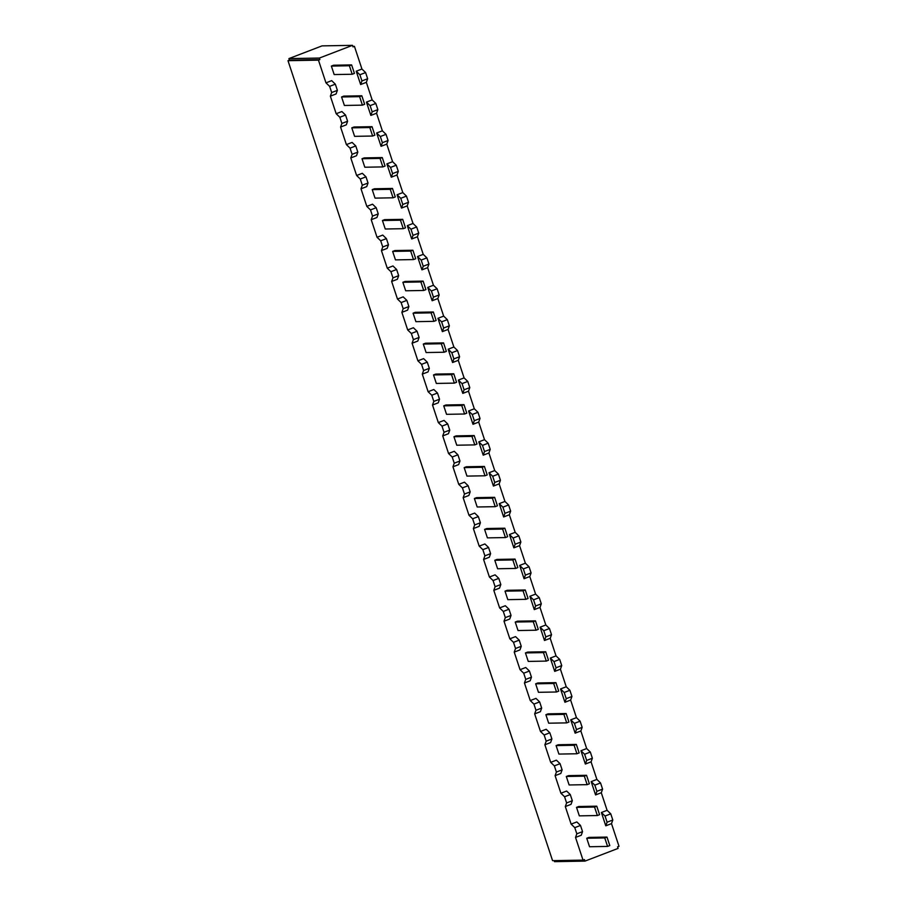 <?xml version="1.0" encoding="UTF-8"?>
<svg xmlns="http://www.w3.org/2000/svg" width="907" height="907" viewBox="0 0 907 907"><rect width="100%" height="100%" fill="white"/><g stroke="black" fill="none" stroke-linecap="round" stroke-linejoin="round"><path stroke-width="1.36" d="M554.166 860.63L554.506 861.65L584.97 861.117L618.086 848.408L617.576 846.866L619.005 846.31L611.499 823.624L612.803 820.019L610.762 813.84L607.1 810.314L601.284 792.741L602.588 789.135L600.547 782.956L596.885 779.43L591.069 761.857L592.373 758.241L590.332 752.062L586.67 748.547L580.854 730.963L582.158 727.357L580.117 721.178L576.455 717.652L570.639 700.079L571.943 696.474L569.902 690.295L566.24 686.769L560.424 669.196L561.728 665.579L559.687 659.4L556.025 655.886L550.209 638.301L551.513 634.696L549.472 628.517L545.81 624.991L539.994 607.418L541.298 603.813L539.257 597.634L535.595 594.108L529.779 576.535L531.083 572.918L529.042 566.75L525.38 563.224L519.564 545.651L520.867 542.035L518.827 535.856L515.165 532.341L509.349 514.757L510.652 511.151L508.612 504.972L504.95 501.446L499.133 483.873L500.437 480.268L498.397 474.089L494.734 470.563L488.918 452.99L490.222 449.373L488.181 443.194L484.519 439.68L478.703 422.095L480.007 418.49L477.966 412.311L474.304 408.785L468.488 391.212L469.792 387.606L467.751 381.428L464.089 377.902L458.273 360.328L459.577 356.712L457.536 350.533L453.874 347.018L448.058 329.434L449.362 325.828L447.321 319.649L443.659 316.124L437.843 298.55L439.158 294.945L437.106 288.766L433.444 285.24L427.628 267.667L428.943 264.05L426.891 257.883L423.229 254.357L417.413 236.784L418.728 233.167L416.676 226.988L413.014 223.473L407.198 205.889L408.513 202.284L406.461 196.105L402.799 192.579L396.983 175.006L398.298 171.389L396.246 165.221L392.584 161.695L386.767 144.122L388.083 140.506L386.031 134.327L382.369 130.812L376.552 113.228L377.868 109.622L375.815 103.443L372.153 99.917L366.337 82.344L367.652 78.739L365.6 72.56L361.938 69.034L354.433 46.348L353.004 46.892L352.494 45.35L319.377 58.059L319.888 59.601L318.459 60.145L325.964 82.843L331.679 80.644L335.341 84.17L329.638 86.358L325.964 82.843M352.834 46.37L354.433 46.348M601.386 812.513L605.785 825.823L607.089 822.207L605.048 816.028L601.386 812.513L607.1 810.314M611.499 823.624L605.785 825.823M584.97 861.117L584.459 859.575L583.031 860.119L575.526 837.433L581.24 835.245L582.543 831.628L580.503 825.449L576.829 821.935L571.127 824.123L565.31 806.55L571.025 804.35L572.328 800.745L570.288 794.566L566.614 791.04L560.911 793.24L555.095 775.655L560.809 773.467L562.113 769.862L560.072 763.683L556.399 760.157L550.696 762.345L544.88 744.772L550.594 742.584L551.898 738.967L549.857 732.788L546.184 729.273L540.481 731.461L534.665 713.888L540.379 711.689L541.683 708.084L539.642 701.905L535.969 698.379L530.266 700.578L524.45 682.994L530.164 680.806L531.468 677.2L529.427 671.021L525.754 667.495L520.051 669.683L514.235 652.11L519.949 649.922L521.253 646.306L519.212 640.127L515.539 636.612L509.836 638.8L504.02 621.227L509.734 619.028L511.038 615.422L508.997 609.243L505.324 605.717L499.621 607.917L493.805 590.332L499.519 588.144L500.823 584.539L498.782 578.36L495.109 574.834L489.406 577.022L483.59 559.449L489.304 557.261L490.608 553.644L488.567 547.477L484.894 543.951L479.191 546.139L473.375 528.566L479.089 526.377L480.393 522.761L478.352 516.582L474.678 513.067L468.976 515.255L463.16 497.682L468.874 495.483L470.177 491.877L468.137 485.698L464.463 482.173L458.761 484.372L452.944 466.788L458.659 464.599L459.962 460.994L457.922 454.815L454.26 451.289L448.546 453.477L442.729 435.904L448.443 433.716L449.747 430.099L447.707 423.92L444.045 420.406L438.33 422.594L432.514 405.021L438.228 402.821L439.532 399.216L437.491 393.037L433.829 389.511L428.115 391.711L422.299 374.126L428.013 371.938L429.317 368.333L427.276 362.154L423.614 358.628L417.9 360.816L412.084 343.243L417.798 341.055L419.102 337.438L417.061 331.259L413.399 327.744L407.685 329.933L401.869 312.359L407.583 310.16L408.887 306.555L406.846 300.376L403.184 296.85L397.47 299.049L391.654 281.465L397.368 279.277L398.672 275.671L396.631 269.492L392.969 265.966L387.255 268.155L381.439 250.581L387.153 248.393L388.457 244.777L386.416 238.609L382.754 235.083L377.04 237.271L371.224 219.698L376.938 217.51L378.242 213.893L376.201 207.714L372.539 204.2L366.825 206.388L361.009 188.803L366.723 186.615L368.027 183.01L365.986 176.831L362.324 173.305L356.61 175.493L350.794 157.92L356.508 155.732L357.812 152.115L355.771 145.948L352.109 142.422L346.395 144.61L340.578 127.037L346.293 124.849L347.596 121.232L345.556 115.053L341.894 111.538L336.18 113.726L330.363 96.153L336.078 93.954L337.381 90.349L335.341 84.17M361.938 69.034L356.224 71.222L360.635 84.532L361.938 80.927L359.898 74.748L356.224 71.222M366.337 82.344L360.635 84.532M372.153 99.917L366.439 102.117L370.85 115.427L372.153 111.81L370.113 105.631L366.439 102.117M376.552 113.228L370.85 115.427M382.369 130.812L376.654 133L381.065 146.31L382.369 142.694L380.328 136.526L376.654 133M386.767 144.122L381.065 146.31M392.584 161.695L386.87 163.884L391.28 177.194L392.584 173.588L390.543 167.41L386.87 163.884M396.983 175.006L391.28 177.194M402.799 192.579L397.085 194.767L401.495 208.077L402.799 204.472L400.758 198.293L397.085 194.767M407.198 205.889L401.495 208.077M413.014 223.473L407.3 225.662L411.71 238.972L413.014 235.355L410.973 229.176L407.3 225.662M417.413 236.784L411.71 238.972M423.229 254.357L417.515 256.545L421.925 269.855L423.229 266.25L421.188 260.071L417.515 256.545M427.628 267.667L421.925 269.855M433.444 285.24L427.73 287.428L432.14 300.739L433.444 297.133L431.403 290.954L427.73 287.428M437.843 298.55L432.14 300.739M443.659 316.124L437.945 318.323L442.355 331.633L443.659 328.017L441.618 321.838L437.945 318.323M448.058 329.434L442.355 331.633M453.874 347.018L448.16 349.206L452.57 362.517L453.874 358.911L451.833 352.732L448.16 349.206M458.273 360.328L452.57 362.517M464.089 377.902L458.375 380.09L462.774 393.4L464.089 389.795L462.048 383.616L458.375 380.09M468.488 391.212L462.774 393.4M474.304 408.785L468.59 410.984L472.989 424.295L474.304 420.678L472.264 414.499L468.59 410.984M478.703 422.095L472.989 424.295M484.519 439.68L478.805 441.868L483.204 455.178L484.519 451.561L482.479 445.394L478.805 441.868M488.918 452.99L483.204 455.178M494.734 470.563L489.02 472.751L493.419 486.061L494.734 482.456L492.694 476.277L489.02 472.751M499.133 483.873L493.419 486.061M504.95 501.446L499.235 503.646L503.634 516.956L504.95 513.339L502.909 507.16L499.235 503.646M509.349 514.757L503.634 516.956M515.165 532.341L509.451 534.529L513.85 547.839L515.165 544.223L513.113 538.055L509.451 534.529M519.564 545.651L513.85 547.839M525.38 563.224L519.666 565.412L524.065 578.723L525.38 575.117L523.328 568.938L519.666 565.412M529.779 576.535L524.065 578.723M535.595 594.108L529.881 596.296L534.28 609.606L535.595 606.001L533.543 599.822L529.881 596.296M539.994 607.418L534.28 609.606M545.81 624.991L540.096 627.191L544.495 640.501L545.81 636.884L543.758 630.705L540.096 627.191M550.209 638.301L544.495 640.501M556.025 655.886L550.311 658.074L554.71 671.384L556.025 667.779L553.973 661.6L550.311 658.074M560.424 669.196L554.71 671.384M566.24 686.769L560.526 688.957L564.925 702.267L566.24 698.662L564.188 692.483L560.526 688.957M570.639 700.079L564.925 702.267M576.455 717.652L570.741 719.852L575.14 733.162L576.455 729.545L574.403 723.367L570.741 719.852M580.854 730.963L575.14 733.162M586.67 748.547L580.956 750.735L585.355 764.045L586.67 760.44L584.618 754.261L580.956 750.735M591.069 761.857L585.355 764.045M596.885 779.43L591.171 781.619L595.57 794.929L596.885 791.323L594.833 785.145L591.171 781.619M601.284 792.741L595.57 794.929M361.836 95.791L343.798 96.108L341.576 96.97L344.388 105.461L362.415 105.144L364.637 104.282L361.836 95.791L359.603 96.652L341.576 96.97M372.051 126.685L354.013 127.003L351.791 127.853L354.603 136.345L372.63 136.027L374.852 135.177L372.051 126.685L369.818 127.536L351.791 127.853M382.266 157.569L364.229 157.886L362.006 158.736L364.818 167.228L382.845 166.911L385.067 166.06L382.266 157.569L380.033 158.419L362.006 158.736M392.482 188.452L374.444 188.769L372.221 189.62L375.033 198.123L393.06 197.805L395.282 196.944L392.482 188.452L390.248 189.314L372.221 189.62M402.697 219.347L384.659 219.653L382.437 220.514L385.248 229.006L403.275 228.689L405.497 227.838L402.697 219.347L400.463 220.197L382.437 220.514M412.912 250.23L394.874 250.547L392.652 251.398L395.463 259.89L413.49 259.572L415.712 258.722L412.912 250.23L410.678 251.08L392.652 251.398M423.127 281.113L405.089 281.431L402.867 282.281L405.678 290.784L423.705 290.467L425.927 289.605L423.127 281.113L420.893 281.964L402.867 282.281M433.342 311.997L415.304 312.314L413.082 313.176L415.894 321.668L433.92 321.35L436.142 320.5L433.342 311.997L431.108 312.858L413.082 313.176M443.557 342.891L425.519 343.209L423.297 344.059L426.109 352.551L444.135 352.233L446.357 351.383L443.557 342.891L441.324 343.742L423.297 344.059M453.772 373.775L435.734 374.092L433.512 374.942L436.324 383.434L454.35 383.128L456.572 382.266L453.772 373.775L451.539 374.625L433.512 374.942M463.976 404.658L445.949 404.976L443.727 405.837L446.539 414.329L464.565 414.011L466.788 413.161L463.976 404.658L461.754 405.52L443.727 405.837M474.191 435.553L456.164 435.87L453.942 436.721L456.754 445.212L474.78 444.895L477.003 444.045L474.191 435.553L471.969 436.403L453.942 436.721M484.406 466.436L466.379 466.754L464.157 467.604L466.969 476.096L484.996 475.79L487.218 474.928L484.406 466.436L482.184 467.286L464.157 467.604M494.621 497.319L476.594 497.637L474.372 498.499L477.184 506.99L495.211 506.673L497.433 505.811L494.621 497.319L492.399 498.181L474.372 498.499M504.836 528.214L486.81 528.52L484.587 529.382L487.399 537.874L505.426 537.556L507.648 536.706L504.836 528.214L502.614 529.064L484.587 529.382M515.051 559.097L497.025 559.415L494.803 560.265L497.603 568.757L515.641 568.44L517.863 567.589L515.051 559.097L512.829 559.948L494.803 560.265M525.266 589.981L507.24 590.298L505.018 591.149L507.818 599.652L525.856 599.334L528.078 598.473L525.266 589.981L523.044 590.842L505.018 591.149M535.481 620.864L517.455 621.182L515.233 622.043L518.033 630.535L536.071 630.218L538.293 629.367L535.481 620.864L533.259 621.726L515.233 622.043M545.697 651.759L527.67 652.076L525.448 652.927L528.248 661.418L546.286 661.101L548.508 660.251L545.697 651.759L543.474 652.609L525.448 652.927M555.912 682.642L537.885 682.96L535.663 683.81L538.463 692.313L556.501 691.996L558.723 691.134L555.912 682.642L553.689 683.493L535.663 683.81M566.127 713.526L548.1 713.843L545.878 714.705L548.678 723.196L566.716 722.879L568.938 722.029L566.127 713.526L563.905 714.387L545.878 714.705M576.342 744.42L558.315 744.738L556.093 745.588L558.893 754.08L576.931 753.762L579.154 752.912L576.342 744.42L574.12 745.271L556.093 745.588M586.557 775.304L568.53 775.621L566.308 776.471L569.108 784.963L587.146 784.657L589.369 783.795L586.557 775.304L584.335 776.154L566.308 776.471M596.772 806.187L578.745 806.504L576.523 807.366L579.324 815.858L597.362 815.54L599.584 814.679L596.772 806.187L594.55 807.049L576.523 807.366M606.987 837.082L588.96 837.399L586.738 838.249L589.539 846.741L607.577 846.424L609.799 845.573L606.987 837.082L604.765 837.932L586.738 838.249M351.621 64.907L333.595 65.225L331.361 66.075L334.173 74.567L352.199 74.261L354.433 73.399L351.621 64.907L349.388 65.758L331.361 66.075M349.388 65.758L352.199 74.261M359.603 96.652L362.415 105.144M369.818 127.536L372.63 136.027M380.033 158.419L382.845 166.911M390.248 189.314L393.06 197.805M400.463 220.197L403.275 228.689M410.678 251.08L413.49 259.572M420.893 281.964L423.705 290.467M431.108 312.858L433.92 321.35M441.324 343.742L444.135 352.233M451.539 374.625L454.35 383.128M461.754 405.52L464.565 414.011M471.969 436.403L474.78 444.895M482.184 467.286L484.996 475.79M492.399 498.181L495.211 506.673M502.614 529.064L505.426 537.556M512.829 559.948L515.641 568.44M523.044 590.842L525.856 599.334M533.259 621.726L536.071 630.218M543.474 652.609L546.286 661.101M553.689 683.493L556.501 691.996M563.905 714.387L566.716 722.879M574.12 745.271L576.931 753.762M584.335 776.154L587.146 784.657M594.55 807.049L597.362 815.54M604.765 837.932L607.577 846.424M610.762 813.84L605.048 816.028M612.803 820.019L607.089 822.207M352.494 45.35L322.03 45.883L288.914 58.592L289.424 60.134L319.888 59.601M583.031 860.119L552.567 860.652L287.995 60.69L289.424 60.134M575.526 837.433L576.829 833.816L574.789 827.649L571.127 824.123M287.995 60.69L318.459 60.145M330.363 96.153L331.679 92.537L329.638 86.358M340.578 127.037L341.894 123.42L339.842 117.252L336.18 113.726M350.794 157.92L352.109 154.315L350.057 148.136L346.395 144.61M361.009 188.803L362.324 185.198L360.272 179.019L356.61 175.493M371.224 219.698L372.539 216.081L370.487 209.914L366.825 206.388M381.439 250.581L382.754 246.976L380.702 240.797L377.04 237.271M391.654 281.465L392.969 277.859L390.917 271.681L387.255 268.155M401.869 312.359L403.184 308.743L401.132 302.564L397.47 299.049M412.084 343.243L413.399 339.637L411.347 333.459L407.685 329.933M422.299 374.126L423.614 370.521L421.562 364.342L417.9 360.816M432.514 405.021L433.818 401.404L431.777 395.225L428.115 391.711M442.729 435.904L444.033 432.288L441.992 426.12L438.33 422.594M452.944 466.788L454.248 463.182L452.208 457.003L448.546 453.477M463.16 497.682L464.463 494.066L462.423 487.887L458.761 484.372M473.375 528.566L474.678 524.949L472.638 518.781L468.976 515.255M483.59 559.449L484.894 555.844L482.853 549.665L479.191 546.139M493.805 590.332L495.109 586.727L493.068 580.548L489.406 577.022M504.02 621.227L505.324 617.61L503.283 611.431L499.621 607.917M514.235 652.11L515.539 648.505L513.498 642.326L509.836 638.8M524.45 682.994L525.754 679.388L523.713 673.209L520.051 669.683M534.665 713.888L535.969 710.272L533.928 704.093L530.266 700.578M544.88 744.772L546.184 741.166L544.143 734.987L540.481 731.461M555.095 775.655L556.399 772.05L554.358 765.871L550.696 762.345M565.31 806.55L566.614 802.933L564.573 796.754L560.911 793.24M574.789 827.649L580.503 825.449M576.829 833.816L582.543 831.628M319.377 58.059L288.914 58.592M331.679 92.537L337.381 90.349M339.842 117.252L345.556 115.053M341.894 123.42L347.596 121.232M350.057 148.136L355.771 145.948M352.109 154.315L357.812 152.115M360.272 179.019L365.986 176.831M362.324 185.198L368.027 183.01M370.487 209.914L376.201 207.714M372.539 216.081L378.242 213.893M380.702 240.797L386.416 238.609M382.754 246.976L388.457 244.777M390.917 271.681L396.631 269.492M392.969 277.859L398.672 275.671M401.132 302.564L406.846 300.376M403.184 308.743L408.887 306.555M411.347 333.459L417.061 331.259M413.399 339.637L419.102 337.438M421.562 364.342L427.276 362.154M423.614 370.521L429.317 368.333M431.777 395.225L437.491 393.037M433.818 401.404L439.532 399.216M441.992 426.12L447.707 423.92M444.033 432.288L449.747 430.099M452.208 457.003L457.922 454.815M454.248 463.182L459.962 460.994M462.423 487.887L468.137 485.698M464.463 494.066L470.177 491.877M472.638 518.781L478.352 516.582M474.678 524.949L480.393 522.761M482.853 549.665L488.567 547.477M484.894 555.844L490.608 553.644M493.068 580.548L498.782 578.36M495.109 586.727L500.823 584.539M503.283 611.431L508.997 609.243M505.324 617.61L511.038 615.422M513.498 642.326L519.212 640.127M515.539 648.505L521.253 646.306M523.713 673.209L529.427 671.021M525.754 679.388L531.468 677.2M533.928 704.093L539.642 701.905M535.969 710.272L541.683 708.084M544.143 734.987L549.857 732.788M546.184 741.166L551.898 738.967M554.358 765.871L560.072 763.683M556.399 772.05L562.113 769.862M564.573 796.754L570.288 794.566M566.614 802.933L572.328 800.745M365.6 72.56L359.898 74.748M367.652 78.739L361.938 80.927M375.815 103.443L370.113 105.631M377.868 109.622L372.153 111.81M386.031 134.327L380.328 136.526M388.083 140.506L382.369 142.694M396.246 165.221L390.543 167.41M398.298 171.389L392.584 173.588M406.461 196.105L400.758 198.293M408.513 202.284L402.799 204.472M416.676 226.988L410.973 229.176M418.728 233.167L413.014 235.355M426.891 257.883L421.188 260.071M428.943 264.05L423.229 266.25M437.106 288.766L431.403 290.954M439.158 294.945L433.444 297.133M447.321 319.649L441.618 321.838M449.362 325.828L443.659 328.017M457.536 350.533L451.833 352.732M459.577 356.712L453.874 358.911M467.751 381.428L462.048 383.616M469.792 387.606L464.089 389.795M477.966 412.311L472.264 414.499M480.007 418.49L474.304 420.678M488.181 443.194L482.479 445.394M490.222 449.373L484.519 451.561M498.397 474.089L492.694 476.277M500.437 480.268L494.734 482.456M508.612 504.972L502.909 507.16M510.652 511.151L504.95 513.339M518.827 535.856L513.113 538.055M520.867 542.035L515.165 544.223M529.042 566.75L523.328 568.938M531.083 572.918L525.38 575.117M539.257 597.634L533.543 599.822M541.298 603.813L535.595 606.001M549.472 628.517L543.758 630.705M551.513 634.696L545.81 636.884M559.687 659.4L553.973 661.6M561.728 665.579L556.025 667.779M569.902 690.295L564.188 692.483M571.943 696.474L566.24 698.662M580.117 721.178L574.403 723.367M582.158 727.357L576.455 729.545M590.332 752.062L584.618 754.261M592.373 758.241L586.67 760.44M600.547 782.956L594.833 785.145M602.588 789.135L596.885 791.323"/></g></svg>
